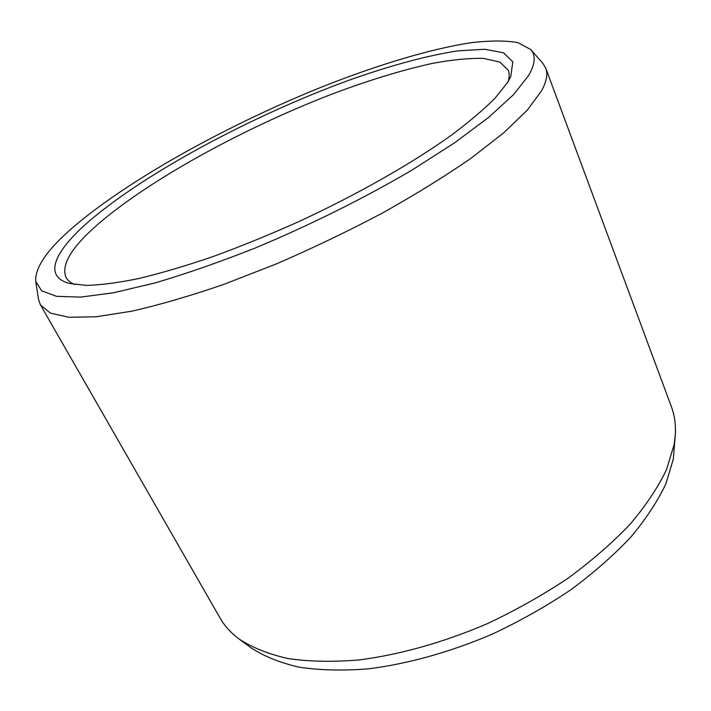 <?xml version="1.0" encoding="UTF-8"?>
<svg xmlns="http://www.w3.org/2000/svg" width="711" height="711" viewBox="0 0 711 711"><rect width="100%" height="100%" fill="white"/><g stroke="black" fill="none" stroke-linecap="round" stroke-linejoin="round"><path stroke-width="1.07" d="M88.973 221.299C146.51 171.982 253.614 115.022 348.932 80.245C389.601 65.785 427.249 55.476 458.133 50.837L484.724 49.272L503.575 52.792L512.827 61.857L510.756 76.69L507.53 82.529L495.318 97.905C483.862 109.45 468.949 122.079 450.578 135.792C411.198 163.85 356.398 195.001 298.122 221.93C268.918 234.959 240.407 246.557 212.589 256.733C185.695 265.905 161.077 273.175 138.734 278.552C118.044 282.774 100.527 285.049 86.191 285.395L69.385 283.44C42.518 276.224 55.023 250.707 88.973 221.299M74.699 284.533C70.531 282.756 67.643 280.41 66.025 277.486C60.968 265.096 71.242 247.677 96.838 225.227C147.781 180.754 240.949 129.615 328.047 95.612C365.774 81.187 400.426 70.478 431.995 63.483C451.823 59.777 468.931 58.071 483.338 58.382L499.815 62.035L508.329 70.291C509.538 73.411 509.485 77.135 508.187 81.472M675.308 434.821L673.317 459.039L665.976 483.604C657.808 500.953 646.121 518.746 630.906 537.009C613.744 555.255 593.623 572.906 570.569 589.961C546.119 606.359 520.043 621.067 492.341 634.096C450.25 652.129 407.447 664.012 368.182 668.855C342.844 670.837 319.834 670.277 299.162 667.194C280.098 662.776 264.074 656.324 251.081 647.863L239.198 639.109C252.361 647.668 268.687 654.164 288.159 658.582C309.329 661.639 332.944 662.092 359.011 659.941C399.431 654.787 443.628 642.424 487.142 623.751C515.786 610.278 542.751 595.098 568.053 578.221C591.908 560.677 612.704 542.555 630.444 523.865C646.157 505.183 658.217 487.017 666.625 469.367L674.179 444.428L675.308 434.821C675.877 424.583 674.579 415.233 671.415 406.79L545.737 68.14C547.985 73.971 546.581 81.543 541.542 90.839L527.331 110.081L503.779 132.779L471.109 158.198C445.086 176.204 415.615 194.432 382.687 212.882C348.381 231.048 313.151 247.97 276.997 263.657L224.258 284.231C190.441 295.865 159.673 304.841 131.953 311.151L96.198 316.768L68.878 317.266L50.339 313.098L40.42 304.85L220.152 618.179C224.623 626.009 230.968 632.986 239.198 639.109M35.728 281.387L41.673 290.835L56.445 296.309L80.405 297.136L113.404 292.799L154.669 283.04C185.829 273.868 219.352 262.19 255.249 248.006C309.8 225.236 364.547 197.987 411.98 170.089L454.569 142.831L488.786 117.306L513.564 94.616L528.584 75.553C535.276 63.972 535.987 55.289 530.717 49.521L517.919 42.616C505.299 40.411 489.346 40.491 470.06 42.847C429.373 49.255 377.834 64.905 324.189 86.031C230.328 123.607 131.322 177.892 74.424 226.125C47.824 248.779 34.928 267.194 35.728 281.387L38.536 299.429L40.42 304.85M530.717 49.521L542.777 63.226L545.737 68.14"/></g></svg>

